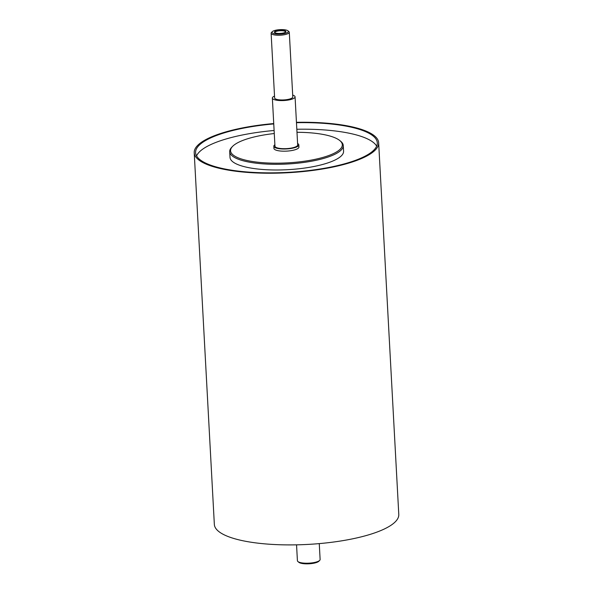 <?xml version="1.0" encoding="UTF-8"?>
<svg xmlns="http://www.w3.org/2000/svg" width="593" height="593" viewBox="0 0 593 593"><rect width="100%" height="100%" fill="white"/><g stroke="black" fill="none" stroke-linecap="round" stroke-linejoin="round"><path stroke-width="0.89" d="M274.885 144.759A12.512 3.388 -3.1 0 0 273.825 146.234A12.512 3.388 -3.1 0 0 291.363 148.406A12.512 3.388 -3.1 0 0 298.813 144.877A12.512 3.388 -3.1 0 0 297.597 143.528M274.529 96.103A11.371 3.084 -3.1 0 0 272.357 98.075L274.959 146.174A11.371 3.084 -3.1 0 0 290.904 148.154A11.371 3.084 -3.1 0 0 297.671 144.944L295.069 96.844A11.371 3.084 -3.1 0 0 292.697 95.117M298.813 144.877L298.931 147.064A12.512 3.388 176.9 0 1 291.482 150.592A12.512 3.388 176.9 0 1 273.944 148.42L273.825 146.234M275.441 32.993A5.233 1.416 176.9 0 1 275.397 32.971A5.233 1.416 176.9 0 1 275.033 32.667A5.233 1.416 176.9 0 1 280.096 30.74A5.233 1.416 176.9 0 1 285.344 32.111A5.233 1.416 176.9 0 1 284.974 32.482M274.9 32.763A5.752 1.557 176.9 0 1 280.385 30.295A5.752 1.557 176.9 0 1 285.218 32.356A5.752 1.557 176.9 0 1 280.244 33.423A5.752 1.557 176.9 0 1 275.182 32.897A5.752 1.557 176.9 0 1 274.9 32.763M279.407 33.453A3.869 1.045 176.9 0 1 281.082 33.364M232.589 146.382L231.759 147.234A56.869 15.411 -3.1 0 0 229.699 151.689A56.869 15.411 -3.1 0 0 309.42 161.585A56.869 15.411 -3.1 0 0 343.265 145.544A56.869 15.411 -3.1 0 0 340.738 141.334L339.819 140.578A55.957 15.166 176.9 0 1 309.005 160.503A55.957 15.166 176.9 0 1 249.89 161.066A55.957 15.166 176.9 0 1 232.589 146.382A55.957 15.166 176.9 0 1 274.277 133.529M296.989 132.298A55.957 15.166 176.9 0 1 339.819 140.578M229.699 151.689L230.01 157.375A56.869 15.411 -3.1 0 0 309.724 167.27A56.869 15.411 -3.1 0 0 343.577 151.23L343.265 145.544M272.283 31.666L271.453 32.519A9.095 2.468 -3.1 0 0 271.12 33.23A9.095 2.468 -3.1 0 0 283.877 34.817A9.095 2.468 -3.1 0 0 289.295 32.252A9.095 2.468 -3.1 0 0 288.887 31.577L287.968 30.814A8.191 2.216 176.9 0 1 283.461 33.734A8.191 2.216 176.9 0 1 274.811 33.816A8.191 2.216 176.9 0 1 272.283 31.666A8.191 2.216 176.9 0 1 280.037 29.65A8.191 2.216 176.9 0 1 287.968 30.814M271.12 33.23L274.626 97.949A9.095 2.468 -3.1 0 0 287.383 99.535A9.095 2.468 -3.1 0 0 292.794 96.963L289.295 32.252M297.916 561.549L298.835 562.305A10.466 2.839 -3.1 0 0 313.037 563.35A10.466 2.839 -3.1 0 0 318.886 561.215L319.709 560.363A11.371 3.084 176.9 0 1 313.356 562.683A11.371 3.084 176.9 0 1 297.916 561.549A11.371 3.084 176.9 0 1 297.412 560.704L296.552 544.841M319.264 543.611L320.124 559.473A11.371 3.084 176.9 0 1 319.709 560.363M273.736 123.559A92.352 25.025 -3.1 0 0 194.215 152.735A92.352 25.025 -3.1 0 0 323.682 168.805A92.352 25.025 -3.1 0 0 378.653 142.75A92.352 25.025 -3.1 0 0 296.448 122.328M273.758 123.93A90.988 24.661 -3.1 0 0 195.579 152.66A90.988 24.661 -3.1 0 0 323.133 168.494A90.988 24.661 -3.1 0 0 377.289 142.824A90.988 24.661 -3.1 0 0 296.47 122.699M376.659 146.145A90.988 24.661 -3.1 0 0 296.826 129.259M274.114 130.49A90.988 24.661 -3.1 0 0 196.565 155.9M272.357 98.075A11.371 3.084 -3.1 0 0 288.302 100.047A11.371 3.084 -3.1 0 0 295.069 96.844M194.215 152.735L214.347 524.42A92.352 25.025 -3.1 0 0 343.807 540.482A92.352 25.025 -3.1 0 0 398.785 514.428L378.653 142.75"/></g></svg>
